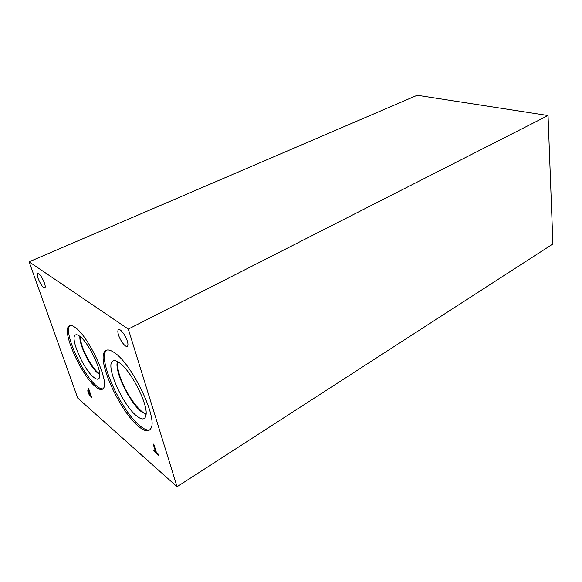 <?xml version="1.0" encoding="UTF-8"?>
<svg xmlns="http://www.w3.org/2000/svg" width="582" height="582" viewBox="0 0 582 582"><rect width="100%" height="100%" fill="white"/><g stroke="black" fill="none" stroke-linecap="round" stroke-linejoin="round"><path stroke-width="0.87" d="M29.1 261.813L417.214 95.259L548.04 115.527L552.9 243.967L177.059 486.741L77.741 398.117L29.1 261.813L128.316 329.085L177.059 486.741M90.697 395.767L89.555 392.472L88.391 391.759L88.551 392.814L90.697 395.767L89.613 392.435L88.471 391.701M91.585 397.113L89.221 394.712L88.006 392.283L87.846 390.646M89.162 394.742L87.693 390.813L89.228 391.526L88.144 388.427L88.74 388.929L91.621 397.237L89.221 394.712M89.228 391.526L88.246 388.507M138.538 426.417C120.474 412.005 97.376 362.2 104.374 352.045C106.215 348.982 109.707 349.302 114.858 352.998C132.463 364.688 158.049 418.596 150.883 428.41C148.723 432.128 144.612 431.466 138.538 426.417M95.55 386.71C81.931 376.067 62.681 334.053 68.305 326.764C69.578 324.8 71.899 325.054 75.282 327.521C88.588 336.411 109.365 381.159 103.589 388.085C102.141 390.398 99.464 389.94 95.55 386.71M44.399 282.91C45.229 285.347 45.44 286.941 45.018 287.697C43.17 288.075 40.871 285.013 38.128 278.502C37.277 276.043 37.066 274.42 37.488 273.649C39.343 273.278 41.642 276.363 44.399 282.91M127.305 341.103C128.011 343.431 128.135 345.046 127.676 345.963C126.476 348.669 120.423 341.343 118.524 334.941C117.79 332.569 117.666 330.918 118.139 329.987C119.31 327.288 125.414 334.643 127.305 341.103M153.153 443.928L153.91 444.575L156.434 452.563L158.362 454.229L158.697 455.291L154.099 451.312L153.764 450.25L155.67 451.901L153.153 443.928M155.67 451.901L153.255 444.015M154.099 451.312L153.866 450.344M158.66 455.168L154.165 451.276M99.711 373.913C94.473 370.858 85.94 357.406 82.368 346.69C80.963 342.551 80.316 339.27 80.432 336.84M103.021 388.834C101.428 389.154 99.326 388.238 96.728 386.077C83.088 375.463 63.867 333.471 69.527 326.167L70.087 325.498M93.738 377.318C83.459 369.526 69.309 336.752 75.58 334.912C76.569 334.475 77.944 334.926 79.712 336.258C88.173 342.07 101.559 369.294 99.675 376.765C99.056 379.799 97.078 379.981 93.738 377.318M98.242 373.513C90.326 367.54 78.781 344.217 79.923 336.418C78.803 344.238 90.341 367.54 98.249 373.513L99.762 374.561M146.118 413.824C138.814 412.238 124.679 391.671 119.739 375.797C117.724 369.497 117.142 364.849 118.001 361.844M149.821 429.843C147.333 430.607 143.987 429.225 139.775 425.704C121.674 411.329 98.613 361.553 105.655 351.382L106.717 350.109M136.639 415.948C122.329 404.897 104.585 363.925 113.061 360.891C114.596 360.149 116.771 360.825 119.579 362.913C131.11 370.829 148.141 404.374 146.031 414.944C145.151 419.913 142.023 420.248 136.639 415.948M141.375 411.729C129.415 402.584 113.861 370.021 117.513 361.56C113.883 370.043 129.43 402.584 141.382 411.721L146.082 414.384M548.04 115.527L128.316 329.085M119.128 329.485L118.139 329.987M38.056 273.402L37.488 273.649M68.305 326.764L69.527 326.167M76.373 334.745L75.58 334.912M104.374 352.045L105.655 351.382M114.363 360.6L113.061 360.891"/></g></svg>
